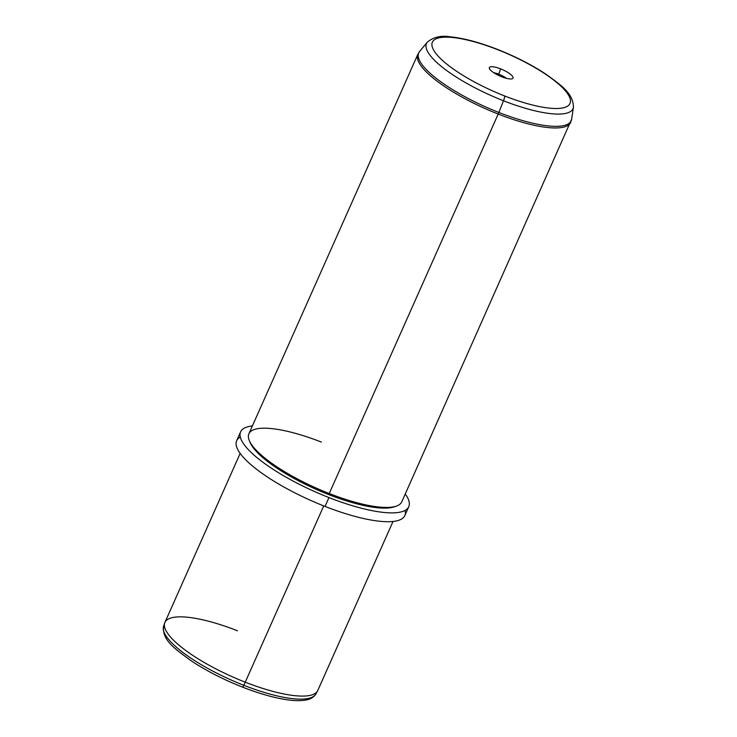 <?xml version="1.0" encoding="UTF-8"?>
<svg xmlns="http://www.w3.org/2000/svg" width="737" height="737" viewBox="0 0 737 737"><rect width="100%" height="100%" fill="white"/><g stroke="black" fill="none" stroke-linecap="round" stroke-linejoin="round"><path stroke-width="1.11" d="M237.434 630.752A83.668 22.221 24 0 0 164.71 622.94L163.577 626.266A83.355 22.138 24 0 0 243.809 685.29A3.344 0.544 111.4 0 1 242.547 687.124A3.344 0.544 -68.6 0 0 243.809 685.29A83.355 22.138 24 0 0 315.823 694.051A83.355 22.138 -156 0 1 243.809 685.29A83.355 22.138 -156 0 1 163.577 626.266C162.057 640.361 174.752 648.707 191.325 660.896C206.314 670.799 223.385 679.542 242.547 687.124C257.333 692.9 270.783 696.889 282.907 699.091C292.092 700.749 299.609 701.09 305.459 700.104C310.222 699.413 313.676 697.395 315.823 694.051L317.536 690.984A83.668 22.221 24 0 1 245.246 682.186L243.809 685.29L245.246 682.186A83.668 22.221 -156 0 1 164.904 622.443L240.161 453.402M164.71 622.94A83.668 22.221 24 0 0 245.246 682.186L323.736 505.904L245.246 682.186A83.668 22.221 -156 0 0 317.776 690.505L393.033 521.474M240.299 437.023A92.033 24.441 24 0 0 325.035 506.42A92.033 24.441 24 0 0 405.12 510.409M408.759 506.724L404.825 515.568A92.033 24.441 -156 0 1 325.035 506.42L328.978 497.586A92.033 24.441 24 0 0 408.759 506.724A92.033 24.441 24 0 0 405.258 494.02A92.033 24.441 -156 0 1 328.978 497.586L325.035 506.42A92.033 24.441 -156 0 1 236.66 440.698L240.603 431.854A92.033 24.441 24 0 0 328.978 497.586A92.033 24.441 -156 0 1 251.934 453.2A92.033 24.441 -156 0 1 252.386 425.958A92.033 24.441 24 0 0 240.603 431.854M249.843 441.721A82 21.778 24 0 0 328.509 494.499A82 21.778 24 0 0 395.235 506.457A82 21.778 -156 0 1 394.249 506.835A82 21.778 -156 0 1 328.509 494.499L329.236 493.532A83.668 22.221 24 0 0 396.322 506.126L394.249 506.835M321.424 442.099A83.668 22.221 24 0 0 249.364 440.698A83.668 22.221 24 0 0 329.236 493.532L328.509 494.499A82 21.778 -156 0 1 250.23 442.716L249.364 440.698M573.423 107.197A80.186 21.29 -156 0 1 503.482 100.757A5.021 0.811 -68.6 0 0 504.707 95.985A75.331 20.01 24 0 0 570.401 99.974A75.331 20.01 24 0 0 497.678 49.674A5.021 0.811 -68.6 0 0 497.539 49.425A5.021 0.811 111.4 0 1 497.678 49.674A75.331 20.01 24 0 0 431.983 45.694A75.331 20.01 24 0 0 504.707 95.985A5.021 0.811 111.4 0 1 503.482 100.757A80.186 21.29 -156 0 1 427.322 42.147A80.186 21.29 24 0 0 503.482 100.757A80.186 21.29 24 0 0 573.423 107.197C573.248 93.387 561.364 85.289 545.002 73.562C530.981 64.441 515.154 56.399 497.539 49.425C479.4 42.359 463.674 38.167 450.371 36.85C441.242 35.265 433.559 37.034 427.322 42.147L419.611 51.479A83.438 22.156 24 0 0 498.857 112.466L503.482 100.757L498.857 112.466A83.438 22.156 -156 0 1 419.611 51.479L417.851 54.317A83.668 22.221 24 0 0 498.194 114.06A83.668 22.221 24 0 0 570.724 122.379A83.668 22.221 -156 0 1 498.194 114.06L329.236 493.532L498.194 114.06A83.668 22.221 -156 0 1 417.851 54.317L248.894 433.789A83.668 22.221 -156 0 0 329.236 493.532A83.668 22.221 -156 0 0 401.766 501.851L571.654 119.173A83.438 22.156 -156 0 1 498.857 112.466A6.697 1.078 111.4 0 1 498.194 114.06A6.697 1.078 -68.6 0 0 498.857 112.466A83.438 22.156 24 0 0 571.654 119.173L573.423 107.197M504.707 95.985A75.331 20.01 -156 0 1 431.983 45.694A75.331 20.01 -156 0 1 497.678 49.674A75.331 20.01 -156 0 1 570.401 99.974A75.331 20.01 -156 0 1 504.707 95.985M501.796 76.814A12.934 3.436 24 0 0 513.081 77.496A12.934 3.436 24 0 0 500.589 68.854A12.934 3.436 24 0 0 489.304 68.172A12.934 3.436 24 0 0 501.796 76.814A12.934 3.436 -156 0 1 489.304 68.136A12.934 3.436 -156 0 1 500.589 68.854L498.756 74.17A10.042 2.662 -156 0 1 506.319 78.297A10.042 2.662 24 0 0 498.756 74.17L498.267 75.257L498.756 74.17A10.042 2.662 24 0 0 493.698 72.677A10.042 2.662 -156 0 1 498.756 74.17L500.589 68.854A12.934 3.436 -156 0 1 512.639 78.527A12.934 3.436 -156 0 1 501.796 76.814"/></g></svg>
